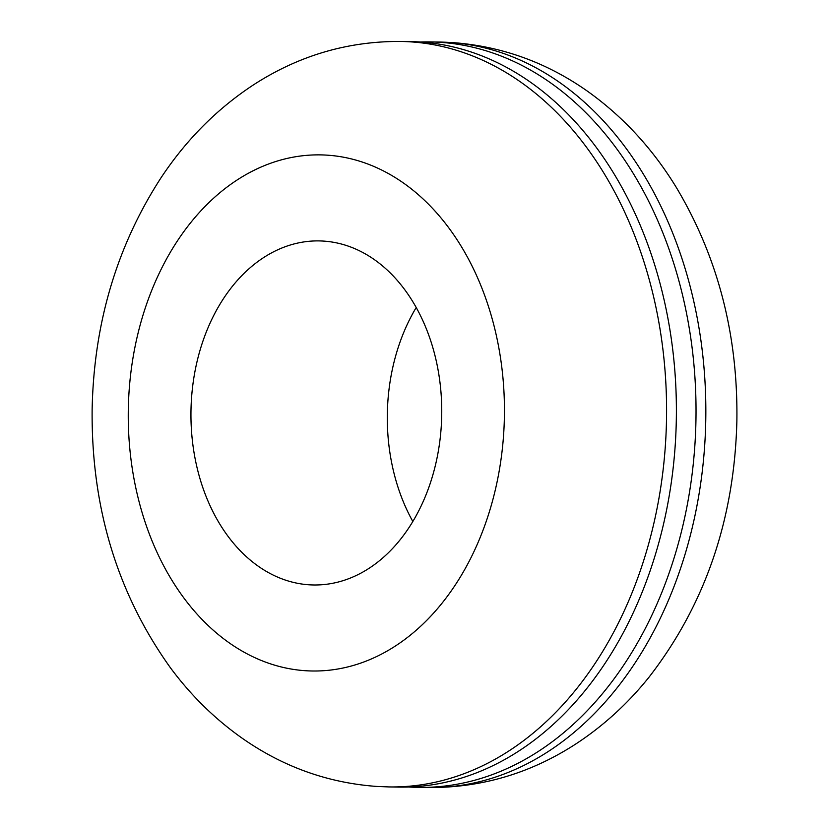 <?xml version="1.0" encoding="UTF-8"?>
<svg xmlns="http://www.w3.org/2000/svg" width="829" height="829" viewBox="0 0 829 829"><rect width="100%" height="100%" fill="white"/><g stroke="black" fill="none" stroke-linecap="round" stroke-linejoin="round"><path stroke-width="1.24" d="M416.22 307.507A172.059 125.386 -89.1 0 0 412.821 521.493M408.604 786.99A372.781 271.663 -89.1 0 0 408.728 787.001A372.781 271.663 -89.1 0 0 418.417 787.395A372.781 271.663 -89.1 0 0 695.821 425.619A372.781 271.663 -89.1 0 0 439.94 42.31A372.781 271.663 -89.1 0 0 430.251 41.916A372.781 271.663 -89.1 0 0 420.427 42.01M309.144 584.797A172.059 125.386 -89.1 0 0 313.611 584.973A172.059 125.386 -89.1 0 0 441.65 418.003A172.059 125.386 -89.1 0 0 323.548 241.094A172.059 125.386 -89.1 0 0 319.082 240.907A172.059 125.386 -89.1 0 0 191.043 407.878A172.059 125.386 -89.1 0 0 309.144 584.797M388.967 786.928L398.78 787.084A372.781 271.663 -89.1 0 0 676.184 425.308A372.781 271.663 -89.1 0 0 420.303 41.999A372.781 271.663 -89.1 0 0 410.614 41.605L400.801 41.45C347.755 41.108 298.595 55.616 253.322 84.962C216.918 108.92 186.152 139.852 161.023 177.779C116.806 246.078 93.843 323.351 92.133 409.599C91.231 507.535 117.335 593.595 170.453 667.811C191.126 695.697 215.229 719.303 242.752 738.618C283.414 766.949 328.046 782.887 376.646 786.431L388.967 786.928A372.781 271.663 -89.1 0 0 666.371 425.153A372.781 271.663 -89.1 0 0 410.49 41.844A372.781 271.663 -89.1 0 0 400.801 41.45M440.064 42.072L452.385 42.569C501.244 46.134 546.083 62.216 586.901 90.807C622.548 116.112 652.299 148.225 676.143 187.147C717.914 256.99 738.152 335.03 736.867 421.267C734.359 519.431 705.127 604.662 649.18 676.982C627.605 703.904 602.787 726.473 574.735 744.67C529.7 773.602 480.872 787.902 428.23 787.55A372.781 271.663 -89.1 0 0 705.634 425.774A372.781 271.663 -89.1 0 0 449.753 42.466A372.781 271.663 -89.1 0 0 440.064 42.072L430.251 41.916M305.538 670.723A258.078 188.079 -89.1 0 0 504.136 425.132A258.078 188.079 -89.1 0 0 327.154 155.158A258.078 188.079 -89.1 0 0 128.557 400.749A258.078 188.079 -89.1 0 0 305.538 670.723M428.23 787.55L418.417 787.395"/></g></svg>
